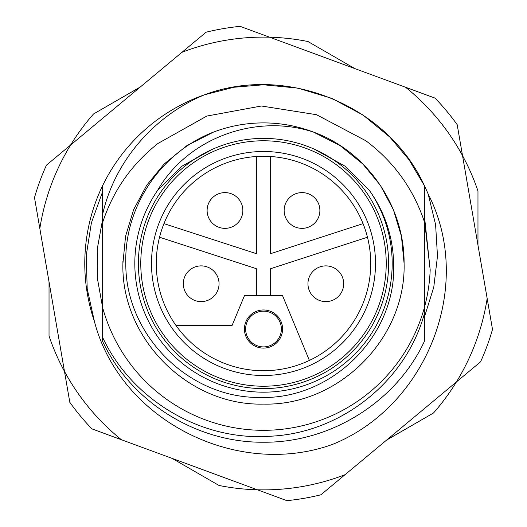 <?xml version="1.0" encoding="UTF-8"?>
<svg xmlns="http://www.w3.org/2000/svg" width="527" height="527" viewBox="0 0 527 527"><rect width="100%" height="100%" fill="white"/><g stroke="black" fill="none" stroke-linecap="round" stroke-linejoin="round"><path stroke-width="0.79" d="M212.453 149.279L182.092 166.104L157.428 190.642A128.68 128.68 0 0 0 263.5 392.18A128.68 128.68 0 0 0 369.559 190.622C384.993 212.565 393.023 236.86 393.636 263.5C396.818 335.264 331.97 399.716 260.555 397.43C188.89 398.814 125.268 335.014 125.808 263.5C124.128 206.913 160.887 152.369 213.488 132.099A140.597 140.597 0 0 1 313.493 132.093C367.352 151.611 404.617 206.61 404.097 263.5A140.597 140.597 0 0 1 404.084 265.456M122.916 265.456A140.597 140.597 0 0 1 122.903 263.5C120.933 338.584 188.416 406.067 263.5 404.097C338.584 406.067 406.067 338.584 404.097 263.5L401.449 236.333L393.392 209.693L380.25 185.168L362.919 164.081L340.139 145.63L313.493 132.093L340.139 145.63L362.919 164.081L380.25 185.168L393.392 209.693L401.449 236.333L404.097 263.5L401.449 236.333L393.392 209.693L380.25 185.168L362.919 164.081L340.139 145.63L313.493 132.093L340.139 145.63L362.919 164.081L380.25 185.168L393.392 209.693L401.449 236.333L404.097 263.5L401.449 236.333L393.392 209.693L380.25 185.168L362.919 164.081L340.139 145.63L313.493 132.093C256.194 113.134 187.625 137.784 157.428 190.642M122.916 261.544A140.597 140.597 0 0 0 122.903 263.5L125.551 236.333L133.608 209.693L146.75 185.168L164.081 164.081L186.854 145.636L213.488 132.099L186.854 145.636L164.081 164.081L146.75 185.168L133.608 209.693L125.551 236.333L122.903 263.5L125.551 236.333L133.608 209.693L146.75 185.168L164.081 164.081L186.854 145.636L213.488 132.099L186.854 145.636L164.081 164.081L146.75 185.168L133.608 209.693L125.551 236.333L122.903 263.5L125.551 236.333L133.608 209.693L146.75 185.168L164.081 164.081L186.854 145.636L213.488 132.099L186.854 145.636L164.081 164.081L146.75 185.168L133.608 209.693L125.551 236.333L122.903 263.5L125.551 236.333L133.608 209.693L146.75 185.168L164.081 164.081L186.854 145.636L213.488 132.099L186.854 145.636L164.081 164.081L146.75 185.168L133.608 209.693L125.551 236.333L122.903 263.5C120.933 338.584 188.416 406.067 263.5 404.097C338.584 406.067 406.067 338.584 404.097 263.5C406.067 338.584 338.584 406.067 263.5 404.097C188.416 406.067 120.933 338.584 122.903 263.5C120.933 338.584 188.416 406.067 263.5 404.097C338.584 406.067 406.067 338.584 404.097 263.5A140.597 140.597 0 0 0 404.084 261.544M424.354 185.596C387.912 105.598 286.635 63.793 204.371 94.84L233.79 87.265L263.5 84.775L298.032 88.147L331.891 98.378L363.077 115.084L389.875 137.125L408.978 159.681L424.354 185.596A178.725 178.725 0 0 1 428.187 194.068C474.972 285.291 426.982 406.363 332.405 444.439C236.84 478.891 119.998 420.421 94.353 321.213A178.725 178.725 0 0 1 102.646 185.596L102.646 214.225C114.662 161.117 154.055 115.854 204.371 94.84L233.79 87.265L263.5 84.775L298.032 88.147L331.891 98.378L363.077 115.084L389.875 137.125L408.978 159.681L424.354 185.596L424.354 221.663C413.267 188.653 393.781 161.697 365.883 140.781L316.49 114.702L261.445 105.999L206.808 116.072L158.028 143.43C131.572 164.312 113.114 190.662 102.646 222.486L102.646 185.596A178.725 178.725 0 0 1 204.371 94.84L233.79 87.265L263.5 84.775L298.032 88.147L331.891 98.378L363.077 115.084L389.875 137.125L408.978 159.681L424.354 185.596L424.354 313.848C405.777 381.278 341.674 432.292 271.906 436.145C202.302 441.843 132.158 400.586 102.646 337.418L102.646 307.682A166.809 166.809 0 0 0 424.354 307.682L424.354 341.404C396.199 402.042 330.33 442.851 263.5 442.225C196.67 442.851 130.801 402.042 102.646 341.404L102.646 307.682L97.317 277.96L97.383 248.336L102.646 219.318M424.354 219.318L430.184 269.903A166.809 166.809 0 0 1 424.354 307.682L424.354 341.404C396.199 402.042 330.33 442.851 263.5 442.225C196.67 442.851 130.801 402.042 102.646 341.404L102.646 222.486M424.354 341.404C396.199 402.042 330.33 442.851 263.5 442.225C196.67 442.851 130.801 402.042 102.646 341.404L102.646 307.682L102.646 341.404M345.047 474.689L320.923 494.774A238.296 238.296 0 0 1 286.866 500.65L257.407 489.8A226.386 226.386 0 0 0 345.047 474.689L456.435 381.93A226.386 226.386 0 0 0 487.165 298.473L462.528 155.63A226.386 226.386 0 0 0 405.619 87.284L269.593 37.2A226.386 226.386 0 0 0 181.953 52.311L70.565 145.07A226.386 226.386 0 0 0 39.835 228.527L64.472 371.37A226.386 226.386 0 0 0 121.381 439.716L257.407 489.8A226.386 226.386 0 0 1 219.034 485.472L172.164 458.418M487.165 298.473L492.501 329.408A238.296 238.296 0 0 1 480.558 361.838L456.435 381.93A226.386 226.386 0 0 1 433.497 412.997L386.634 440.058M405.619 87.284L435.085 98.134A238.296 238.296 0 0 1 457.192 124.688L462.528 155.63A226.386 226.386 0 0 1 477.969 191.024L477.969 245.141M181.953 52.311L206.077 32.226A238.296 238.296 0 0 1 240.134 26.35L269.593 37.2A226.386 226.386 0 0 1 307.966 41.528L354.836 68.582M39.835 228.527L34.499 197.592A238.296 238.296 0 0 1 46.442 165.162L70.565 145.07A226.386 226.386 0 0 1 93.503 114.003L140.366 86.942M121.381 439.716L91.915 428.866A238.296 238.296 0 0 1 69.808 402.312L64.472 371.37A226.386 226.386 0 0 1 49.031 335.976L49.031 281.859M314.507 149.266L344.921 166.117L369.559 190.622M151.499 263.5A112.001 112.001 0 0 1 263.5 151.499A112.001 112.001 0 0 1 375.501 263.5A112.001 112.001 0 0 1 263.5 375.501A112.001 112.001 0 0 1 151.499 263.5M370.731 263.5A107.231 107.231 0 0 0 263.5 156.269A107.231 107.231 0 0 0 156.269 263.5A107.231 107.231 0 0 0 263.5 370.731A107.231 107.231 0 0 0 370.731 263.5M388.61 263.5A125.11 125.11 0 0 1 263.5 388.61A125.11 125.11 0 0 1 138.39 263.5A125.11 125.11 0 0 1 263.5 138.39A125.11 125.11 0 0 1 388.61 263.5A125.11 125.11 0 0 0 263.5 138.39A125.11 125.11 0 0 0 138.39 263.5M183.304 283.75A17.872 17.872 0 0 1 218.171 278.23A17.872 17.872 0 0 1 206.696 300.746A17.872 17.872 0 0 1 184.18 289.27A17.872 17.872 0 0 1 195.655 266.754A17.872 17.872 0 0 1 218.171 278.23M210.523 220.991A17.872 17.872 0 0 1 214.476 196.024A17.872 17.872 0 0 1 239.442 199.977A17.872 17.872 0 0 1 235.483 224.943A17.872 17.872 0 0 1 210.523 220.991A17.872 17.872 0 0 1 233.092 194.562A17.872 17.872 0 0 1 242.855 210.484M284.145 210.484A17.872 17.872 0 0 1 312.524 196.024A17.872 17.872 0 0 1 316.477 220.991A17.872 17.872 0 0 1 291.517 224.943A17.872 17.872 0 0 1 287.558 199.977A17.872 17.872 0 0 1 312.524 196.024A17.872 17.872 0 0 1 316.477 220.991M308.829 278.23A17.872 17.872 0 0 1 331.345 266.754A17.872 17.872 0 0 1 342.82 289.27A17.872 17.872 0 0 1 320.304 300.746A17.872 17.872 0 0 1 308.829 278.23A17.872 17.872 0 0 1 343.696 283.75M363.05 223.639A107.231 107.231 0 0 0 270.647 156.506L270.647 253.658L363.05 223.639A107.231 107.231 0 0 1 367.471 237.236L270.647 268.691L270.647 295.673M256.353 156.506A107.231 107.231 0 0 0 163.95 223.639L256.353 253.658L256.353 156.506A107.231 107.231 0 0 1 270.647 156.506M256.353 295.673L256.353 268.691L159.529 237.236A107.231 107.231 0 0 1 163.95 223.639M282.564 329.032A19.064 19.064 0 0 0 263.5 309.968A19.064 19.064 0 0 0 244.436 329.032A19.064 19.064 0 0 0 263.5 348.097A19.064 19.064 0 0 0 282.564 329.032M175.978 325.455L232.097 325.455L244.436 295.673L282.564 295.673L309.382 360.422M331.345 266.754A17.872 17.872 0 0 1 342.82 289.27A17.872 17.872 0 0 1 307.952 283.75M219.048 283.75A17.872 17.872 0 0 1 184.18 289.27A17.872 17.872 0 0 1 195.655 266.754M319.889 210.484A17.872 17.872 0 0 1 291.517 224.943M235.483 224.943A17.872 17.872 0 0 1 207.111 210.484M94.353 321.213L87.212 288.822L86.224 255.595L91.375 222.908L102.646 191.597M424.354 317.274L433.767 287.222L437.476 256.109L435.598 224.647L428.187 194.068M424.354 215.24L430.184 269.903M280.351 334.988A17.872 17.872 0 0 0 263.5 311.161A17.872 17.872 0 0 0 246.649 334.988A17.872 17.872 0 0 0 280.351 334.988L281.609 334.988M245.391 323.077L246.649 323.077M280.351 323.077L281.609 323.077M245.391 334.988L246.649 334.988M140.775 263.5A122.725 122.725 0 0 0 263.5 386.225A122.725 122.725 0 0 0 386.225 263.5A122.725 122.725 0 0 0 263.5 140.775A122.725 122.725 0 0 0 140.775 263.5M342.82 289.27A17.872 17.872 0 0 1 320.304 300.746M287.558 199.977A17.872 17.872 0 0 1 312.524 196.024M214.476 196.024A17.872 17.872 0 0 1 239.442 199.977"/></g></svg>
